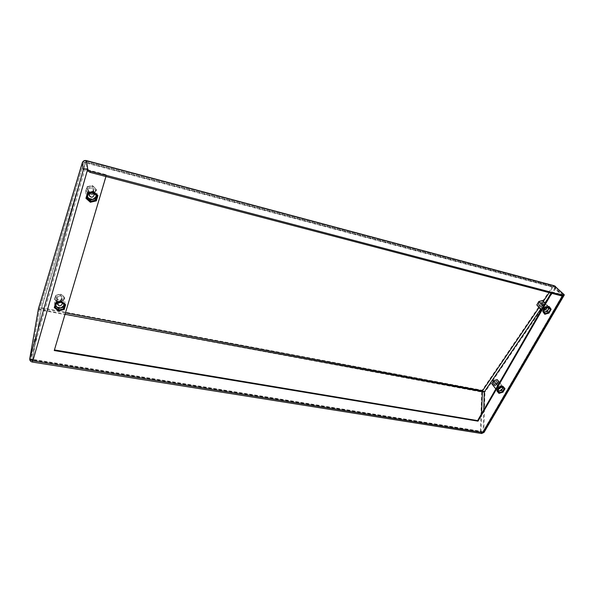 <?xml version="1.0" encoding="UTF-8"?>
<svg xmlns="http://www.w3.org/2000/svg" width="594" height="594" viewBox="0 0 594 594"><rect width="100%" height="100%" fill="white"/><g stroke="black" fill="none" stroke-linecap="round" stroke-linejoin="round"><path stroke-width="0.45" stroke-dasharray="2.97 2.23" d="M61.234 301.626L55.947 302.955L54.663 307.373L58.65 310.447L63.907 309.118L65.206 304.722L61.234 301.626L61.197 301.032L55.918 302.361L54.641 306.779L58.62 309.853L63.87 308.524L65.162 304.128L61.197 301.032M93.384 191.773L87.793 193.065L86.345 198.069L90.459 201.76L96.013 200.475L97.483 195.493L93.31 191.283L87.726 192.567L86.271 197.572L90.392 201.262L95.931 199.97L97.401 195.003L93.31 191.283M87.4 170.233L106.341 175.208L106.252 174.733L87.333 169.758L32.908 360.113L482.61 432.098L562.689 294.75L563.045 295.166L562.273 295.626L483.13 431.363L483.746 409.964M105.947 176.537L106.341 175.208M502.784 386.494L499.049 387.592L497.171 390.852L499.012 392.998L502.724 391.899L504.61 388.654L502.361 385.959L498.633 387.058L496.755 390.317L498.596 392.463L502.309 391.364L504.187 388.12L502.361 385.959M548.96 306.742L545.092 307.826L543.02 311.412L544.817 313.899L548.67 312.815L550.749 309.244L548.96 306.742L548.477 306.259L544.609 307.343L542.537 310.922L544.342 313.409L548.188 312.325L550.259 308.761L548.477 306.259M551.678 293.295L552.227 292.345L563.186 295.225L563.661 294.409M38.38 309.073L40.971 310.075L481.637 392.033L484.956 392.114L555.479 288.691L552.413 286.746L482.194 390.221L41.521 307.714L38.558 308.42M484.956 392.114L482.194 390.221L481.637 392.033L480.472 431.341L483.828 431.474L484.956 392.114M564.241 295.084L562.993 295.812L483.828 431.474L484.043 432.395M29.737 358.613L32.418 359.504L41.446 307.967L85.536 162.303L82.469 162.466M552.227 292.345L551.729 291.869L551.009 293.124M551.729 291.869L562.689 294.75L554.336 286.85L86.16 161.932L87.333 169.758L84.548 170.337L83.539 163.268L39.538 309.177L65.028 314.293M563.803 295.805L563.186 295.225L562.637 296.168M54.262 350.534L106.252 174.733M547.705 298.856L554.759 288.506L552.843 287.288L549.198 292.649M481.548 413.788L481.029 431.281L483.13 431.363L483.264 431.935L481.749 432.64L483.264 431.935L563.045 295.166M65.451 312.852L41.506 308.375L39.583 308.969L30.925 358.776L32.603 359.333L41.506 308.375L85.566 162.875L83.554 163.135L86.093 161.791L83.554 163.135L39.583 308.969L30.925 358.776L32.536 360.929L32.603 359.333L481.029 431.281L481.749 432.64L32.536 360.929L32.908 360.113L30.947 358.746L84.548 170.337M97.483 195.493L97.401 195.003M87.793 193.065L87.726 192.567M86.345 198.069L86.271 197.572M96.013 200.475L95.931 199.97M90.459 201.76L90.392 201.262M550.749 309.244L550.259 308.761M545.092 307.826L544.609 307.343M543.02 311.412L542.537 310.922M548.67 312.815L548.188 312.325M544.817 313.899L544.342 313.409M65.206 304.722L65.162 304.128M55.947 302.955L55.918 302.361M54.663 307.373L54.641 306.779M63.907 309.118L63.87 308.524M58.65 310.447L58.62 309.853M504.61 388.654L504.187 388.12M499.049 387.592L498.633 387.058M497.171 390.852L496.755 390.317M502.724 391.899L502.309 391.364M499.012 392.998L498.596 392.463M86.442 191.164C84.407 184.444 97.342 184.63 95.396 191.268C92.449 195.24 89.464 195.211 86.442 191.164M85.625 191.498L87.006 186.709L92.33 185.491L96.235 189.055L94.84 193.815L89.553 195.032L85.625 191.498L86.524 198.032L87.927 193.184L87.006 186.709M95.27 191.164C96.792 186.204 87.927 183.932 86.516 188.944C85.046 193.926 93.867 196.131 95.27 191.164M88.417 189.635L88.35 190.533C90.533 193.354 92.256 193.176 93.51 189.983C91.966 187.437 90.266 187.318 88.417 189.635M92.419 192.671L89.679 193.302M87.83 189.278C86.791 192.775 92.983 194.327 93.971 190.83C95.033 187.348 88.818 185.766 87.83 189.278M96.08 195.077L94.832 192.827L90.57 191.758L87.474 194.528L87.467 196.488M87.021 198.04L86.835 196.725L87.281 197.126M88.298 193.622L88.112 192.322L86.835 196.725M93.228 192.486L93.028 191.194L88.112 192.322M96.844 195.768L96.629 194.461L93.028 191.194M96.377 195.337L96.629 194.461M87.927 193.184L93.34 191.936L97.305 195.537L96.235 189.055M97.305 195.537L95.879 200.356L94.84 193.815M93.34 191.936L92.33 185.491M95.879 200.356L90.511 201.604L89.553 195.032M90.511 201.604L86.524 198.032M86.241 197.059L86.835 198.99L89.442 201.321L91.58 201.849L95.092 201.032L96.644 199.651L97.572 196.503L96.993 194.572M88.721 192.493L87.162 193.896M94.409 192.226L92.256 191.684M86.835 198.99L85.937 198.285M91.58 201.849L90.37 202.257L89.442 201.321M96.644 199.651L96.339 200.869L95.092 201.032M97.921 195.515L97.572 196.503M55.249 299.161C53.193 293.362 65.496 293.057 63.773 298.931C61.048 302.517 58.205 302.598 55.249 299.161M54.47 299.532L55.695 295.292L60.736 294.037L64.516 297.015L63.283 301.225L58.271 302.487L54.47 299.532L54.834 307.336L56.081 303.051L55.695 295.292M63.662 298.819C65.013 294.431 56.534 292.76 55.294 297.2C53.987 301.611 62.422 303.222 63.662 298.819M57.091 297.802L57.024 298.374C58.828 300.943 60.477 300.868 61.969 298.143C60.603 295.767 58.969 295.656 57.091 297.802M62.184 303.14C60.588 301.321 58.999 301.344 57.432 303.207M56.541 297.438C55.628 300.534 61.546 301.67 62.422 298.582C63.358 295.5 57.418 294.334 56.541 297.438M64.033 304.588L62.749 302.101L58.672 301.321L55.784 303.853L55.821 305.568M55.294 307.358L55.22 305.799L55.658 306.133M56.43 303.46L56.348 301.908L55.22 305.799M61.093 302.287L60.996 300.742L56.348 301.908M64.59 305.019L64.486 303.467L60.996 300.742M64.137 304.663L64.486 303.467M56.081 303.051L61.197 301.767L65.036 304.759L64.516 297.015M65.036 304.759L63.773 309.021L63.283 301.225M61.197 301.767L60.736 294.037M63.773 309.021L58.695 310.306L58.271 302.487M58.695 310.306L54.834 307.336M54.551 306.497L55.153 308.16L57.677 310.098L59.719 310.484L63.038 309.645L64.486 308.375L65.31 305.598L64.724 303.935M56.816 302.42L55.361 303.697M62.214 301.975L60.165 301.581M55.153 308.16L54.277 307.618M59.719 310.484L58.561 310.922L57.677 310.098M64.486 308.375L64.211 309.489L63.038 309.645M65.607 304.759L65.31 305.598M492.24 383.449L492.255 383.175C492.894 381.058 494.349 379.967 496.614 379.9C498.21 380.316 498.618 381.37 497.839 383.071C495.218 385.766 493.354 385.892 492.24 383.449M498.923 381.675L497.133 384.793L493.577 385.833L491.802 383.761M497.713 382.974C498.47 381.318 498.069 380.286 496.517 379.885C494.305 379.945 492.886 381.014 492.263 383.078C493.146 385.721 494.958 385.692 497.713 382.974M493.904 382.432L493.881 383.828L495.782 383.969L496.495 383.434L496.851 381.6C495.886 380.925 494.906 381.2 493.904 382.432M500.994 387.496L500.816 386.627L498.93 386.479L497.854 387.466L497.824 388.87L498.633 389.256M493.399 382.135C492.857 383.984 493.621 384.608 495.693 384.006L496.562 383.353C497.408 380.405 496.354 380.004 493.399 382.135M502.621 387.021L499.91 386.085L497.95 387.318L497.438 388.008L497.794 390.704M497.713 390.852L496.614 389.441L497.757 390.77M499.368 387.979L498.269 386.568L496.614 389.441M502.658 387.006L501.551 385.603L498.269 386.568M504.276 388.914L501.551 385.603M504.492 388.691L502.665 391.832L499.079 392.894L497.289 390.815L499.109 387.659L502.724 386.597L504.492 388.691L499.569 382.484M502.665 391.832L497.133 384.793M502.724 386.597L499.524 382.566M499.109 387.659L497.653 385.803M497.289 390.815L495.841 388.951M499.079 392.894L493.577 385.833M497.304 390.213L497.297 391.409L498.47 392.768L499.695 392.998L503.281 391.342L504.477 389.293L504.492 388.09M499.74 387.184L498.492 388.149M503.333 386.724L502.101 386.486M499.695 392.998L498.975 393.369L498.47 392.768M503.281 391.342L502.962 392.189L502.041 392.3M504.997 388.699L504.477 389.293M537.266 304.663L537.266 304.611C537.719 302.443 539.077 301.18 541.342 300.816C543.391 301.084 543.956 302.301 543.02 304.462C540.228 307.38 538.305 307.447 537.266 304.663M542.493 300.49L544.215 302.903L542.248 306.326L538.558 307.358M542.886 304.373C543.792 302.264 543.243 301.076 541.245 300.816C539.04 301.165 537.711 302.398 537.273 304.514C538.246 307.284 540.117 307.232 542.886 304.373M539.04 303.556L539.077 305.271C541.312 305.65 542.277 304.759 541.966 302.591C540.971 301.99 539.991 302.309 539.04 303.556M546.836 307.841L546.532 307.15C545.53 306.549 544.542 306.875 543.584 308.13L543.614 309.853L544.304 310.172M538.498 303.259C538.268 306.081 539.471 306.385 542.114 304.173C542.359 301.351 541.149 301.047 538.498 303.259M548.5 307.38L545.849 306.482L543.235 308.538L543.124 311.211L543.881 311.798M543.592 311.397L544.193 312.229M545.418 308.241L544.149 306.964L542.329 310.12M548.834 307.284L547.557 306.007L544.149 306.964M548.522 307.365L547.557 306.007M545.181 313.595L543.911 312.31M550.623 309.281L548.618 312.734L544.884 313.781L543.146 311.375L545.151 307.907L548.893 306.853L550.623 309.281L544.215 302.903M548.618 312.734L542.248 306.326M548.893 306.853L545.21 303.192M545.151 307.907L543.465 306.222M543.146 311.375L541.476 309.682M544.884 313.781L541.245 310.083M544.267 313.617L545.522 313.922L547.95 313.238L549.264 312.214L550.579 309.957L550.645 308.605L549.517 307.024L548.262 306.712M543.191 310.699L543.131 312.043M545.812 307.395L544.498 308.435M545.522 313.922L544.78 314.285M549.264 312.214L548.923 313.12L547.95 313.238M550.645 308.605L551.15 309.281L550.579 309.957M549.235 306.586L549.517 307.024M555.405 286.382L555.479 288.691L562.993 295.812M86.375 160.573L85.536 162.303L552.413 286.746L554.276 285.759M481.66 433.516L480.472 431.341L32.418 359.504L32.321 362.05M563.015 294.906L554.031 286.672L86.093 161.791L85.566 162.875L552.843 287.288L554.031 286.672L554.714 287.058L554.759 288.506L562.273 295.626M540.54 309.37L544.936 302.925M543.317 301.314L538.944 307.751M88.35 190.533L89.026 195.188M93.51 189.983L94.238 194.624M57.024 298.374L57.314 303.935M61.969 298.143L62.311 303.697M493.881 383.828L497.824 388.87M496.851 381.6L500.816 386.627M539.077 305.271L543.614 309.853M541.966 302.591L546.532 307.15"/><path stroke-width="0.89" d="M551.678 293.295L478.014 421.161L54.262 350.534L105.947 176.537M87.815 169.654L90.444 171.235L90.117 172.386L87.489 170.812L87.734 169.075L32.908 360.751L483.004 432.655L562.637 296.168M90.117 172.386L563.364 296.361L563.84 295.545L90.444 171.235M563.84 295.545L564.278 294.988L563.661 294.409L564.241 295.084L484.043 432.395L481.623 433.516L32.321 362.05M82.469 162.466L38.38 309.073M38.558 308.42L29.774 358.553L38.447 308.665L82.314 162.726C83.041 160.937 84.393 160.217 86.375 160.573L87.734 169.075C85.603 168.644 84.11 168.956 83.271 170.003L82.291 162.934C83.011 161.152 84.407 160.439 86.479 160.796L554.796 286.048L563.661 294.409M551.009 293.124L477.621 420.611L54.433 349.94M478.014 421.161L477.621 420.611M87.489 170.812L87.4 170.233M564.278 294.988L563.364 296.361M65.028 314.293L484.266 391.981L482.536 390.8L65.451 312.852M89.679 193.302L89.026 195.188C91.231 198.032 92.968 197.847 94.238 194.624L92.419 192.671M87.467 196.488L88.655 198.359L92.902 199.413L95.983 196.659L96.08 195.077M95.545 200.156L90.652 201.292L87.021 198.04L88.298 193.622L93.228 192.486L96.844 195.768L95.545 200.156L95.337 198.842L96.377 195.337M87.281 197.126L90.459 199.978L95.337 198.842M90.652 201.292L90.459 199.978M85.937 198.292L87.496 192.902L85.937 198.292L90.37 202.257L96.339 200.869L97.921 195.515L93.51 191.513L88.721 192.493L93.51 191.513L97.921 195.515M57.432 303.207L57.314 303.935C59.133 306.519 60.803 306.437 62.311 303.697L62.184 303.14M55.821 305.568L56.979 307.15L61.041 307.922L63.914 305.405L64.033 304.588M63.447 308.902L58.813 310.068L55.294 307.358L56.43 303.46L61.093 302.287L64.59 305.019L63.447 308.902L64.137 304.663M55.658 306.133L58.732 308.501L63.35 307.336M58.813 310.068L58.732 308.501M54.277 307.618L55.65 302.858L54.277 307.618L58.561 310.922L64.211 309.489L65.607 304.759L61.338 301.433L56.816 302.42L61.338 301.433L65.607 304.759M495.841 388.951L491.802 383.761L493.592 380.635L497.163 379.588L499.569 382.484M498.633 389.256L500.994 387.496M497.794 390.704L499.873 390.852L502.331 388.936L502.621 387.021M502.613 391.773L499.339 392.745L497.713 390.852L499.368 387.979L502.658 387.006L504.276 388.914L502.613 391.773L501.507 390.369L503.133 387.563M497.757 390.77L498.24 391.335L501.507 390.369M499.339 392.745L498.24 391.335M499.524 382.566L497.163 379.588M497.653 385.803L493.592 380.635M496.992 391.06L499.012 387.555L496.992 391.06L498.975 393.369L502.97 392.189L504.997 388.699L503.029 386.375L499.012 387.555L502.101 386.486L503.029 386.375L504.997 388.699M541.245 310.083L536.82 304.967L538.788 301.522L542.493 300.49L545.21 303.192M544.304 310.172C545.789 310.046 546.636 309.266 546.836 307.841M543.881 311.798L545.611 311.835L548.217 309.786L548.5 307.38M550.408 309.489L548.581 312.637L545.181 313.595L543.592 311.397L545.418 308.241L548.834 307.284L550.408 309.489L548.522 307.365M544.193 312.229L547.304 311.36L549.123 308.212M548.581 312.637L547.304 311.36M543.465 306.222L538.788 301.522M541.476 309.682L536.82 304.967M544.78 314.285L542.842 311.612L544.498 308.435L542.842 311.612L544.78 314.285L548.923 313.12L551.158 309.281L549.235 306.586L545.069 307.751L549.235 306.586M29.737 358.613C29.611 360.432 30.465 361.575 32.314 362.05L32.908 360.751C31.007 360.343 29.96 359.615 29.774 358.553L83.271 170.003M564.189 294.661L554.306 285.766L86.375 160.573M554.276 285.759L555.405 286.382M483.746 409.964L484.266 391.981L540.54 309.37M544.936 302.925L547.705 298.856M549.198 292.649L543.317 301.314M538.944 307.751L482.462 390.911L481.548 413.788M481.66 433.516L484.043 432.395"/></g></svg>
